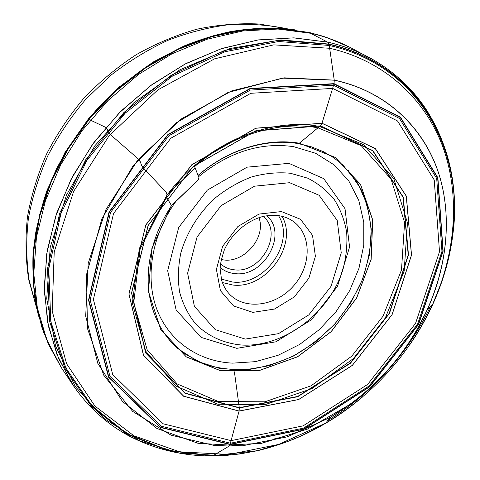 <?xml version="1.0" encoding="UTF-8"?>
<svg xmlns="http://www.w3.org/2000/svg" width="480" height="480" viewBox="0 0 480 480"><rect width="100%" height="100%" fill="white"/><g stroke="black" fill="none" stroke-linecap="round" stroke-linejoin="round"><path stroke-width="0.72" d="M258.924 217.614C266.766 238.14 242.472 265.098 221.244 259.428M220.494 263.784C224.328 267.258 228.948 269.268 234.342 269.814C261.204 273.738 283.662 232.74 263.184 216.42M266.862 215.718C288.318 234.006 263.718 277.74 234.774 273.582C229.152 273.03 224.286 271.008 220.176 267.516M141.132 164.376L140.652 162.498L141.666 165.786L142.758 167.334L166.08 192.144L142.758 167.334L141.132 164.376M108.156 131.544L107.478 129.732L108.156 131.544L110.172 134.418L138.48 159.12L110.172 134.418L108.156 131.544M89.484 118.842L89.424 117.9L90.294 120.06L105.834 127.428L90.294 120.06L89.484 118.842M194.346 165.882L198.912 177.6L198.246 180.012L171.456 205.668M166.482 197.088L166.998 194.64L166.482 197.088L171.426 205.494L166.482 197.088L140.112 249.12L133.71 302.844L147.198 349.878L177.192 383.934L218.394 401.538L264.864 401.808L310.974 385.866L351.762 356.184L383.058 316.17L401.496 269.97L404.586 222.432L391.038 179.052L361.254 145.68L317.952 127.824L320.514 125.868L321.978 123.306L334.05 83.64L334.254 80.196L329.658 48.27L328.866 44.064L327.624 42.126L309.036 32.448L277.482 28.182C256.716 27.954 235.59 30.408 214.092 35.55C192.63 42.234 171.744 51.504 151.428 63.366C131.706 76.602 113.49 91.938 96.78 109.374C81.168 127.806 67.806 147.51 56.682 168.498C46.992 189.936 39.936 211.674 35.508 233.706C32.628 255.618 32.376 276.894 34.752 297.516L41.706 326.79L43.878 332.994M166.134 192.204L166.998 194.64L166.134 192.204M298.152 143.604L299.358 143.214L335.274 157.416L360.564 184.44L372.738 220.02L371.148 259.416L356.652 298.02L331.188 331.68L297.582 356.808L259.362 370.524L220.704 370.818L186.252 356.892L160.77 329.58L148.434 291.72L151.914 248.214L171.402 205.74M89.484 117.414L89.424 117.9M105.87 127.446L107.478 129.732L105.87 127.446M140.652 162.498L138.48 159.12L140.238 161.376M211.626 455.982L214.074 455.058L228.774 446.31L230.04 444.48L239.076 411.096L239.316 407.946L234.474 372.342L233.394 369.954M198.012 175.44C227.814 149.436 266.862 137.562 299.358 143.214L317.952 127.824C278.832 120.6 231.066 134.826 194.52 166.704M313.716 33.582L307.314 32.064M324.69 36.804L309.036 32.448L277.836 28.23L244.974 29.484L211.38 36.396L178.056 48.966L146.07 66.948L116.478 89.874L90.276 117.054L68.31 147.618L51.264 180.558L39.606 214.782L33.564 249.192L33.15 282.744L38.16 314.478L48.222 343.578M354 49.476L350.034 47.37L326.52 37.416L309.714 32.676L278.388 28.446L245.388 29.73L211.65 36.72L178.194 49.398L146.1 67.53L116.43 90.63L90.18 118.002L68.214 148.758L51.222 181.878L39.654 216.27L33.756 250.812L33.522 284.454L38.736 316.236L49.02 345.336L61.356 367.692L63.864 371.418M376.116 61.398L350.034 47.37C338.022 41.202 325.098 36.528 311.262 33.348L278.028 29.046L242.976 30.93L207.216 39.21L171.972 53.832L138.516 74.454L108.102 100.446L81.864 130.896L60.756 164.7L45.48 200.586L36.444 237.246L33.78 273.396L37.338 307.842L46.722 339.552L61.356 367.692L74.472 387.276M446.736 265.698C452.772 243.264 455.274 220.794 454.236 198.3C452.58 165.294 442.914 135.204 425.232 108.042C411.252 87.36 392.88 70.674 370.122 57.972L366.162 55.896C354.21 49.824 341.352 45.228 327.582 42.102L293.934 37.854L258.384 39.894L222.048 48.438L186.174 63.432L152.064 84.528L120.99 111.072L94.122 142.146L72.438 176.598L56.664 213.156L47.22 250.458L44.25 287.208L47.604 322.182L56.886 354.348L71.508 382.854L78.012 392.178M327.6 420.726C372.816 392.586 407.076 354.57 430.38 306.684M370.122 57.972C357.09 50.886 342.924 45.606 327.624 42.126L293.622 37.866L257.694 40.026L220.992 48.822L184.794 64.194L150.45 85.764L119.274 112.854L92.448 144.504L70.974 179.514L55.572 216.552L46.656 254.238L44.34 291.216L48.444 326.268L58.53 358.338L73.986 386.568C88.974 407.892 107.478 424.434 129.498 436.2C158.346 450.972 189.276 457.464 222.276 455.688C270.162 452.274 314.088 435 354.054 403.866M327.522 420.834C372.834 392.664 407.154 354.582 430.476 306.588M410.01 344.406C433.476 310.242 447.78 273.384 452.928 233.832L454.338 216L454.236 198.3C451.458 127.086 405.426 61.008 328.866 44.064L280.962 39.93L230.178 48.462L179.862 69.798L133.632 102.93L94.914 145.692L66.51 195.012L50.232 247.242L46.734 298.692L55.56 346.032L75.348 386.61L104.16 418.59L139.752 440.916L179.844 453.228L222.276 455.688L239.886 453.96L257.478 450.708C296.286 441.486 331.464 423.438 363.006 396.558M416.352 334.74C429.966 313.044 440.07 290.106 446.67 265.938M328.926 44.322L278.142 40.344L224.346 50.574L171.546 75.054L124.014 112.392L85.698 159.774L59.634 213.336L47.538 268.692L49.668 321.582L64.974 368.382L91.47 406.428L126.612 434.064L167.706 450.564L212.124 455.934L257.478 450.708L212.082 455.718L167.886 450.228L127.032 433.656L92.136 406.02L65.88 368.04L50.778 321.378L48.792 268.698L60.942 213.594L86.976 160.302L125.166 113.172L172.506 76.044L225.066 51.69L278.61 41.508L329.166 45.45C418.302 65.094 463.968 150.45 452.856 233.61L452.928 233.832C464.37 150.21 418.614 64.152 328.926 44.322M329.658 48.27L273.684 44.868L214.59 58.824L157.872 89.862L109.242 135.534L73.602 191.436L54.21 251.916L52.188 311.082L66.594 363.762L94.956 406.104L133.896 435.792L179.772 451.866L229.068 454.458L278.646 444.426L325.806 423.078C373.38 394.416 408.96 354.942 432.528 304.65C455.232 254.322 460.494 197.67 443.502 148.734C426.186 100.14 385.554 61.002 329.658 48.27M334.242 80.118L284.238 77.838L231.648 90.912L181.242 118.956L137.934 159.774L105.972 209.52L88.2 263.334L85.698 316.116L97.806 363.33L122.508 401.514L156.936 428.484L197.91 443.262L242.286 445.824L287.184 436.86L330.072 417.498C373.482 391.368 405.936 355.362 427.422 309.474C448.068 263.628 452.628 212.274 437.034 168.474C421.146 124.974 384.288 90.654 334.242 80.118M334.254 80.196L282.42 78.12L227.982 92.502L176.274 122.82L132.702 166.446L101.814 218.952L86.472 274.836L87.48 328.518L103.722 375.192L132.648 411.39L170.934 435.114L215.016 445.662L261.504 443.34L307.356 429.126L349.926 404.448C377.154 384.36 399.348 359.736 416.502 330.57C443.88 283.272 453.822 227.49 440.37 178.908C426.624 130.644 388.272 91.578 334.254 80.196M334.05 83.64L250.08 88.482L167.868 134.562L109.062 211.89L88.524 300.108L108.54 377.148L160.344 427.41L230.04 444.48L303.696 429.252L369.63 386.82L418.56 324.504L443.13 251.202L437.88 177.768L400.446 117.21L334.05 83.64M333.972 83.946L250.134 88.794L168.06 134.802L109.35 211.998L88.836 300.072L108.81 376.992L160.53 427.188L230.118 444.246L303.666 429.042L369.51 386.676L418.38 324.438L442.908 251.238L437.658 177.906L400.272 117.45L333.972 83.946M333.612 85.218L250.344 90.078L168.852 135.786L110.55 212.436L90.15 299.898L109.932 376.326L161.28 426.234L230.418 443.226L303.534 428.148L369 386.034L417.582 324.15L441.954 251.376L436.698 178.5L399.504 118.458L333.612 85.218M332.676 88.404L250.83 93.294L170.808 138.24L113.538 213.516L93.408 299.43L112.74 374.598L163.14 423.792L231.15 440.628L303.156 425.85L367.674 384.384L415.542 323.4L439.5 251.7L434.238 179.964L397.536 120.96L332.676 88.404M322.002 123.222L255.87 128.16L191.808 164.682L145.788 224.964L128.904 294L143.466 355.248L183.636 396.264L239.076 411.096L298.632 399.57L352.362 365.394L392.106 314.634L411.528 255.084L406.35 196.14L375.348 148.566L322.002 123.222M321.978 123.306L255.882 128.244L191.856 164.742L145.866 224.994L128.988 293.988L143.538 355.2L183.684 396.192L239.094 411.024L298.62 399.504L352.326 365.346L392.052 314.61L411.462 255.09L406.284 196.182L375.294 148.632L321.978 123.306M320.514 125.868L255.774 130.776L193.116 166.524L148.098 225.486L131.526 293.028L145.704 353.034L184.992 393.306L239.316 407.946L297.738 396.72L350.478 363.216L389.472 313.398L408.48 254.964L403.308 197.172L372.822 150.6L320.514 125.868M320.352 125.994L255.708 130.896L193.146 166.596L148.194 225.462L131.646 292.908L145.8 352.83L185.028 393.054L239.274 407.688L297.624 396.48L350.298 363.018L389.238 313.266L408.216 254.904L403.044 197.19L372.594 150.69L320.352 125.994M166.596 195.702L139.326 248.538L132.396 303.264L145.782 351.282L176.07 386.124L217.83 404.22L265.02 404.676L311.886 388.626L353.388 358.59L385.29 318.018L404.166 271.128L407.46 222.822L393.834 178.692L363.66 144.702L319.668 126.486C269.604 116.718 205.656 143.706 168.036 193.794M171.492 205.428L151.962 248.124L148.458 291.618L160.77 329.478L186.228 356.802L220.656 370.734L259.302 370.452L297.51 356.76L331.116 331.644L356.574 298.008L371.07 259.41L372.66 220.026L360.498 184.458L335.22 157.446L299.31 143.25C266.832 137.604 227.808 149.472 198.024 175.458M171.822 205.11C154.488 231.834 146.682 259.116 148.404 286.944C150.618 313.986 162.894 335.754 177.912 348.612L197.532 361.404L220.08 368.562L244.314 369.96L269.022 365.748L293.04 356.292L315.324 342.138L334.902 323.976L350.94 302.616L362.712 278.988L369.624 254.118L371.256 229.11L367.35 205.152L357.894 183.462L343.14 165.27L333.84 157.806L323.406 151.668L310.848 146.628L298.29 143.622C266.424 138.042 227.706 149.7 198.06 175.554M183.366 352.986L203.052 363.726C217.524 368.4 232.668 370.332 248.49 369.528C264.372 367.2 279.858 362.406 294.948 355.14C309.534 346.614 322.812 336.192 334.794 323.874C345.798 310.686 354.792 296.394 361.764 281.004C367.422 265.236 370.584 249.342 371.256 233.304C370.416 217.488 366.924 202.62 360.78 188.712L348.036 170.232M281.448 211.572L300.51 219.288L312.51 235.326L315.39 256.308L308.886 278.166L294.36 296.886L274.482 309.06L252.864 312.366L233.556 305.934L220.434 290.694L216.402 269.424L222.594 246.402L237.888 226.524L259.02 214.068L281.448 211.572M289.638 182.706L254.484 186.192L221.118 205.638L197.058 237L187.614 273.234L194.394 306.348L215.238 329.64L245.286 339.09L278.49 333.66L308.82 314.898L331.044 286.326L341.244 252.882L337.224 220.464L319.086 195.252L289.638 182.706M290.358 173.25L307.77 178.194C318.312 183.564 327.192 190.752 334.422 199.752C340.542 209.586 344.616 220.428 346.65 232.29C347.484 244.47 346.272 256.776 343.032 269.214C329.748 312.858 284.286 347.448 241.728 345.048C223.83 343.452 207.702 336.168 195.504 323.766C188.178 314.646 182.88 304.074 179.616 292.056C177.666 279.444 178.086 266.352 180.876 252.792C186.738 232.518 198.594 213.426 214.794 198.306C226.242 189.066 238.518 181.944 251.622 176.934C264.858 173.298 277.77 172.068 290.358 173.25M236.796 348.336L275.898 341.814L311.46 319.764L337.524 286.278L349.572 247.008L345.012 208.71L323.748 178.626L288.93 163.356L247.098 167.16L207.288 190.152L178.668 227.538L167.676 270.714L176.118 309.99L201.144 337.398L236.796 348.336M198.552 176.736C228.942 151.986 260.634 141.96 293.634 146.664L315.6 153.264L334.278 164.988L348.858 181.038L358.788 200.448L363.78 222.174L363.786 245.154L358.956 268.344L349.608 290.748L336.21 311.436L319.35 329.58L299.718 344.412L278.118 355.284L255.432 361.656L232.626 363.144C199.314 361.566 169.638 341.988 157.134 310.026C144.756 278.082 151.464 235.392 175.812 201.51M276.444 438.258L273.024 439.338M36.654 308.034L29.1 280.032C26.268 260.262 26.016 239.838 28.344 218.772C32.19 197.58 38.634 176.682 47.67 156.078C58.134 135.918 70.812 117.024 85.704 99.396L110.49 75.552C128.55 61.464 147.648 49.74 167.778 40.374C188.226 32.49 208.752 27.24 229.356 24.636C249.738 23.55 269.334 24.996 288.132 28.98M221.292 279.09L232.458 281.994C264.81 286.296 295.692 242.142 278.49 215.628M229.434 294.102C245.022 310.47 275.49 306.258 293.154 286.35C311.124 266.712 312.156 235.974 294.258 222.168C289.746 218.646 284.364 216.45 278.112 215.58C274.638 214.974 269.772 215.232 263.508 216.342C247.32 220.35 231.96 233.292 224.472 249.528C221.442 258.672 219.996 265.146 220.14 268.956L221.658 280.446C223.35 285.756 225.942 290.31 229.434 294.102M282.03 216.312C298.602 244.542 266.232 289.374 232.8 285.024L222.336 282.54M171.426 205.494L198.342 179.82M194.994 168.168L166.926 194.85M295.134 29.862C273.804 27.114 251.754 27.798 228.99 31.914C213.87 35.292 198.858 39.996 183.966 46.02L152.994 62.13L119.004 87.15L89.238 117.708L64.938 152.574L47.052 190.284C39.786 211.794 35.106 233.142 33.006 254.34C32.322 275.34 34.068 295.53 38.25 314.904M48.216 343.56L41.706 326.79M322.26 36.024L308.886 32.412M452.856 233.61L448.062 260.016C447.006 264.294 445.692 269.682 441.714 281.694L432.528 304.65L427.422 309.474L416.502 330.57C399.342 359.73 377.148 384.36 349.926 404.448L330.072 417.498L325.806 423.078L303.924 434.592C292.392 439.794 287.166 441.654 283.02 443.154L257.25 450.654M278.226 437.784L274.956 438.858M36.762 308.532L28.68 279.57C25.614 259.248 25.206 238.428 27.438 217.098C31.2 195.738 37.548 174.78 46.488 154.23C56.826 134.172 69.366 115.416 84.114 97.962C99.942 81.486 117.294 67.074 136.176 54.708C155.694 43.686 175.878 35.196 196.734 29.244C217.716 24.81 238.47 23.058 258.996 24L288.642 29.034"/></g></svg>

